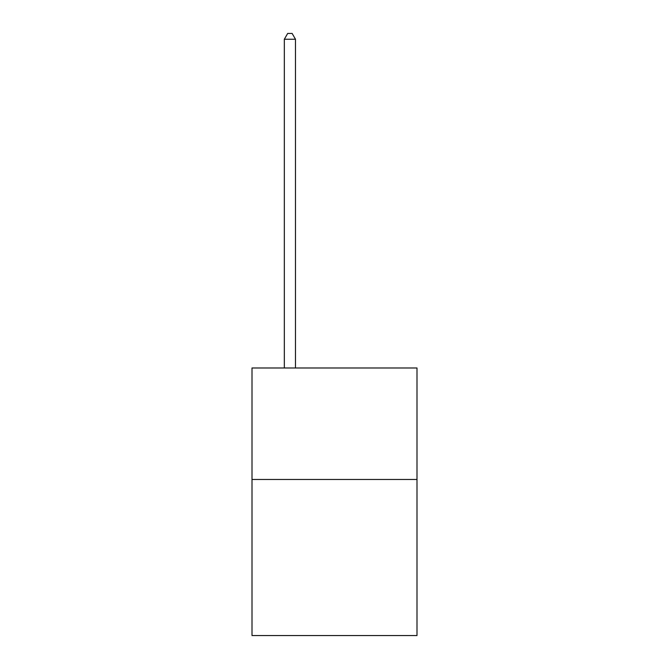 <?xml version="1.0" encoding="UTF-8"?>
<svg xmlns="http://www.w3.org/2000/svg" width="669" height="669" viewBox="0 0 669 669"><rect width="100%" height="100%" fill="white"/><g stroke="black" fill="none" stroke-linecap="round" stroke-linejoin="round"><path stroke-width="1" d="M416.996 479.472L416.996 635.55L252.004 635.55L252.004 367.992L416.996 367.992L416.996 479.472L252.004 479.472M295.481 367.992L295.481 39.245L284.333 39.245L284.333 367.992M284.333 39.245L287.678 33.45L292.136 33.45L295.481 39.245"/></g></svg>
